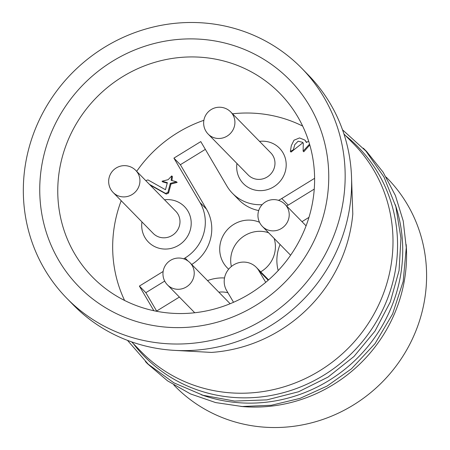 <?xml version="1.0" encoding="UTF-8"?>
<svg xmlns="http://www.w3.org/2000/svg" width="450" height="450" viewBox="0 0 450 450"><rect width="100%" height="100%" fill="white"/><g stroke="black" fill="none" stroke-linecap="round" stroke-linejoin="round"><path stroke-width="0.67" d="M274.129 238.399A28.451 27.214 135.6 0 1 274.427 254.031A28.451 27.214 135.6 0 1 260.702 271.839M228.673 269.19A28.451 27.214 135.6 0 1 227.227 267.823A28.451 27.214 135.6 0 1 220.686 241.802A28.451 27.214 135.6 0 1 259.504 222.278M314.252 189.107L288.236 205.11A41.096 39.307 135.6 0 1 286.673 206.027M258.705 210.566A41.096 39.307 135.6 0 1 238.911 199.89L232.447 193.292A41.096 39.307 -44.4 0 0 262.153 204.677M205.341 149.361L180.371 164.717L206.477 209.143A41.096 39.307 135.6 0 1 191.711 264.471M164.711 281.081L145.845 292.686L156.639 311.051M131.602 341.876L141.39 351.872A148.584 142.104 -44.4 0 0 282.589 387.253A148.584 142.104 -44.4 0 0 387.883 279.849A148.584 142.104 -44.4 0 0 353.723 143.966L343.935 133.971M351.529 177.075L352.794 214.02A148.584 142.104 135.6 0 1 348.261 239.383A148.584 142.104 135.6 0 1 211.449 352.418L174.538 350.376M44.826 151.537A147.623 141.188 135.6 0 1 286.869 77.147A147.623 141.188 135.6 0 1 221.046 321.098A147.623 141.188 135.6 0 1 44.826 151.537M339.502 218.588A164.391 157.224 135.6 0 1 223.003 337.416A164.391 157.224 135.6 0 1 66.786 298.271A164.391 157.224 135.6 0 1 74.25 70.92A164.391 157.224 135.6 0 1 301.708 68.248A164.391 157.224 135.6 0 1 339.502 218.588M301.708 68.248L308.166 74.846A164.391 157.224 135.6 0 1 345.966 225.186A164.391 157.224 135.6 0 1 229.466 344.014A164.391 157.224 135.6 0 1 73.249 304.869L66.786 298.271M386.196 177.126L387.315 178.273A148.584 142.104 135.6 0 1 421.476 314.156A148.584 142.104 135.6 0 1 316.181 421.56A148.584 142.104 135.6 0 1 174.982 386.179L173.863 385.031M406.164 244.474A148.584 142.104 135.6 0 1 401.451 293.704A148.584 142.104 135.6 0 1 240.773 406.418M170.994 184.011L170.347 183.352L176.501 181.783L177.148 182.441L170.994 184.011L168.553 193.061L166.258 194.091L150.114 185.057M167.231 183.156L162.669 181.884L162.028 181.226L167.366 182.672L165.459 189.731L147.977 179.916L145.761 180.607M176.501 181.783L171.163 180.332L171.754 175.899L172.395 176.558L171.939 180.512M309.803 144.979L303.772 151.791L303.126 151.132L309.555 144.124M302.94 142.678L291.015 152.089L290.368 151.431L293.383 149.754L294.756 144.669L298.136 141.216L302.631 142.329L303.283 143.19L303.126 151.132M308.644 141.176L306.428 142.509L304.858 140.062L306.669 142.318M183.707 258.829L185.057 257.996A41.096 39.307 -44.4 0 0 200.019 202.545L173.914 158.119L200.779 141.598L226.884 186.019A41.096 39.307 -44.4 0 0 232.447 193.292M278.488 200.34A41.096 39.307 -44.4 0 0 281.779 198.512L314.606 178.318M308.964 217.367L301.984 221.659M280.097 244.496A41.096 39.307 -44.4 0 0 278.196 270.568M302.681 126.096A131.197 125.477 -44.4 0 0 232.543 113.805M203.884 120.296A131.197 125.477 -44.4 0 0 136.682 171.338M121.202 200.711A131.197 125.477 -44.4 0 0 124.599 300.459M224.522 277.976A41.096 39.307 -44.4 0 0 207.523 280.62M179.381 297.067L156.336 311.237M153.866 310.731L139.382 286.088L163.131 271.479M218.835 292.174A25.29 24.188 135.6 0 1 227.261 292.596A25.29 24.188 135.6 0 1 227.947 292.759M259.526 141.368A25.29 24.188 135.6 0 1 285.328 171.349A25.29 24.188 135.6 0 1 254.931 190.046A25.29 24.188 135.6 0 1 236.936 163.485M164.537 199.783A25.29 24.188 135.6 0 1 190.339 229.77A25.29 24.188 135.6 0 1 161.426 248.754A25.29 24.188 135.6 0 1 141.947 221.901M265.371 282.628A131.197 125.477 -44.4 0 0 279.928 93.454A131.197 125.477 -44.4 0 0 155.25 62.207A131.197 125.477 -44.4 0 0 62.28 157.044A131.197 125.477 -44.4 0 0 92.441 277.026A131.197 125.477 -44.4 0 0 265.371 282.628M230.141 303.722A15.806 15.12 -44.4 0 0 230.107 303.688L190.052 262.778A15.806 15.12 135.6 0 1 193.686 277.234A15.806 15.12 135.6 0 1 182.486 288.664A15.806 15.12 135.6 0 1 167.468 284.895L194.743 312.756M274.433 167.333A15.806 15.12 -44.4 0 0 270.799 152.876L230.743 111.971A15.806 15.12 135.6 0 1 234.377 126.427A15.806 15.12 135.6 0 1 223.178 137.852A15.806 15.12 135.6 0 1 208.159 134.089L248.209 174.994A15.806 15.12 -44.4 0 0 263.233 178.757A15.806 15.12 -44.4 0 0 274.433 167.333M179.443 225.754A15.806 15.12 -44.4 0 0 175.809 211.297L135.754 170.393A15.806 15.12 135.6 0 1 139.393 184.849A15.806 15.12 135.6 0 1 128.188 196.273A15.806 15.12 135.6 0 1 113.169 192.51L153.219 233.415A15.806 15.12 -44.4 0 0 168.244 237.178A15.806 15.12 -44.4 0 0 179.443 225.754M268.616 232.768A28.451 27.214 -44.4 0 0 231.666 253.018A28.451 27.214 -44.4 0 0 231.379 266.501M139.382 286.088L145.845 292.686M173.914 158.119L180.371 164.717M265.714 282.341L258.885 270.72A18.968 18.141 -44.4 0 0 256.314 267.362A18.968 18.141 -44.4 0 0 231.733 266.214A18.968 18.141 -44.4 0 0 226.643 290.548L233.539 302.276M304.858 140.062L299.537 137.931L294.002 140.203L291.313 145.665L290.368 151.431M166.258 194.091L165.611 193.433L167.906 192.398L170.347 183.352M149.468 184.393L165.611 193.433M171.754 175.899L168.176 179.657L162.028 181.226M133.262 343.569A149.608 143.083 -44.4 0 0 351.214 353.779A149.608 143.083 -44.4 0 0 345.594 135.664M201.246 394.729A149.608 143.083 -44.4 0 0 356.389 359.055A149.608 143.083 -44.4 0 0 395.308 204.699M188.044 261.045L185.057 257.996M200.019 202.545L206.477 209.143M281.779 198.512L288.236 205.11M268.2 280.226L258.885 270.72M168.553 193.061L167.906 192.398M306.079 225.844L285.041 204.362A15.806 15.12 135.6 0 1 288.675 218.812A15.806 15.12 135.6 0 1 277.476 230.243A15.806 15.12 135.6 0 1 262.451 226.479L290.599 255.223M127.491 340.369L148.241 364.213L173.835 382.815L203.085 395.297L234.619 401.074L266.963 399.87L298.598 391.748L328.044 377.077L353.914 356.546L374.985 331.116L390.279 301.984L399.071 270.529L400.95 238.213L395.837 206.561L383.974 177.053L365.918 151.071L342.517 129.825M363.296 148.162L366.671 151.549L383.108 172.181L395.432 195.593L403.234 221.029L406.271 247.657L403.189 281.413L392.608 313.948L375.064 343.592L351.456 368.814L327.094 386.055L300.043 398.363L271.344 405.264L242.094 406.496L215.623 402.576L190.496 393.93L167.535 380.841L147.487 363.741L145.384 361.524M268.582 279.889L256.314 267.362M135.754 170.393A15.806 15.806 0 0 0 113.406 170.156A15.806 15.806 0 0 0 113.169 192.51M285.041 204.362A15.806 15.806 0 0 0 262.688 204.126A15.806 15.806 0 0 0 262.451 226.479M230.743 111.971A15.806 15.806 0 0 0 208.389 111.735A15.806 15.806 0 0 0 208.159 134.089M190.052 262.778A15.806 15.806 0 0 0 167.698 262.547A15.806 15.806 0 0 0 167.468 284.895"/></g></svg>
